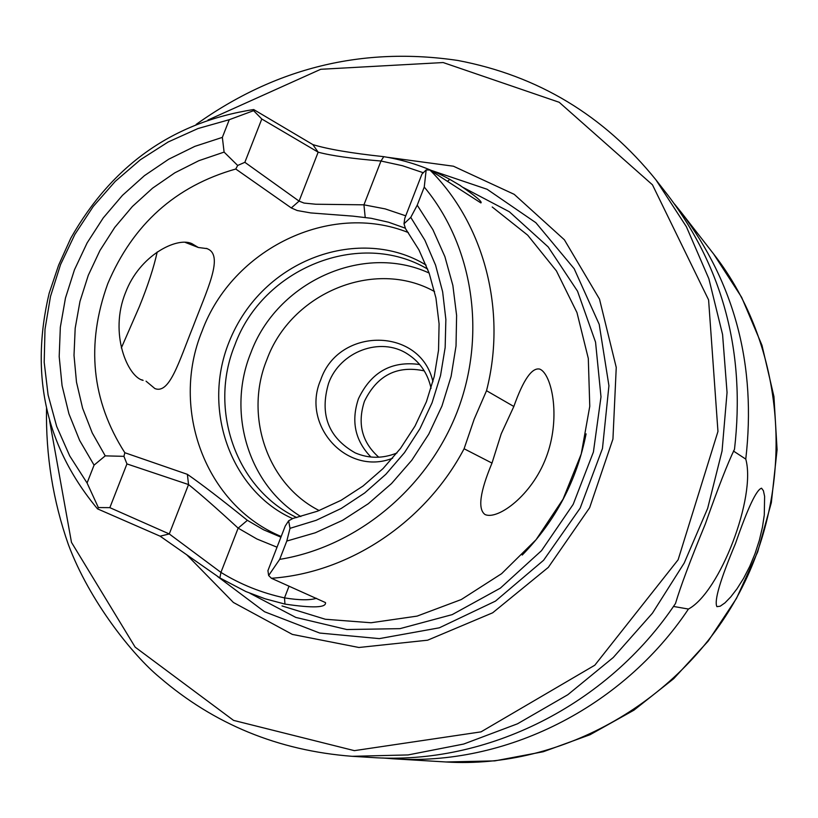 <?xml version="1.0" encoding="UTF-8"?>
<svg xmlns="http://www.w3.org/2000/svg" width="818" height="818" viewBox="0 0 818 818"><rect width="100%" height="100%" fill="white"/><g stroke="black" fill="none" stroke-linecap="round" stroke-linejoin="round"><path stroke-width="1.23" d="M141.78 379.797L143.13 380.37C127.782 377.262 108.876 333.386 125.543 292.599C139.469 255.502 176.678 236.637 191.821 243.6L198.345 247.496L185.338 242.445M198.345 247.496L207.107 248.631L208.866 249.49C222.956 257.609 206.954 290.185 193.099 326.597C178.672 362.507 169.469 394.46 154.858 388.54L146.054 381.178M121.34 347.936L139.377 306.597C147.935 285.482 153.876 267.271 157.199 251.975M280.922 537.16L263.601 529.798L247.384 520.33C221.647 499.573 201.647 484.236 187.383 474.338L124.827 452.722C91.514 400.646 85.829 344.286 107.782 283.652C132.935 224.275 175.604 186.064 235.768 169.019L291.29 207.936L297.2 210.523L310.758 212.925L352.967 216.136L371.116 218.283L388.55 222.22L405.38 228.212M281.188 536.475C205.737 505.401 169.899 409.153 202.077 331.116C232.322 248.917 330.032 201.126 408.356 232.578M404 223.784L404.777 218.294L421.945 174.101L426.168 169.919L424.256 187.056L417.221 205.185L410.769 217.373L404 223.784L405.503 228.631L418.939 249.879L429.164 273.171L435.943 298.008L439.092 323.856L438.54 350.155L434.276 376.341L426.382 401.822L415.033 426.045L400.472 448.469L383.029 468.591L363.08 485.994L341.096 500.289L317.548 511.178L292.956 518.448L288.631 520.8L290.012 528.336L286.791 541.056L279.684 559.369L268.641 575.504L267.926 570.637L285.257 526.005L288.631 520.8M513.837 406.485L501.209 433.847L491.996 463.09L464.092 448.755L474.205 419.113L486.526 390.707L513.837 406.485C523.356 379.634 532.027 367.19 539.849 369.133L541.189 369.848C552.671 377.599 560.616 419.695 546.097 457.559C531.782 495.422 498.448 519.583 485.585 514.757L484.962 514.481C477.61 509.031 479.951 491.904 491.996 463.09M426.168 169.919L429.941 170.042C484.184 223.968 507.119 310.625 486.526 390.707M424.256 187.056C473.264 245.809 486.914 334.705 457.231 411.689C427.436 488.612 356.74 546.915 279.684 559.369M464.092 448.755C425.38 522.242 349.143 572.897 271.412 578.275L268.641 575.504M429.941 170.042L480.872 202.915C482.702 202.036 475.585 196.085 459.522 185.083L449.767 179.346C429.031 168.038 407.027 160.481 383.765 156.667C351.311 153.181 327.681 149.162 312.865 144.602L253.692 109.54C173.344 122.035 112.383 164.909 70.808 238.15L58.681 265.022L49.162 293.243C29.796 374.981 45.91 446.853 97.516 508.857L160.113 536.179L219.868 577.937L245.911 591.567L265.073 598.786L284.961 604.093C312.905 608.224 326.413 607.723 325.482 602.59L271.412 578.275M316.484 598.306C309.787 600.392 299.122 600.248 284.5 597.886C261.729 592.968 240.543 584.471 220.932 572.395L169.275 533.95L109.847 507.651L98.364 507.569L97.516 508.857M98.364 507.569L87.076 482.998L69.734 455.953L56.657 426.372L48.088 394.93L44.192 362.323L45 329.265L50.491 296.464L60.532 264.623L74.878 234.408L93.242 206.463L115.226 181.402L140.379 159.745L168.171 141.984L198.017 128.528L229.275 119.694L253.6 110.665L261.791 118.999L318.161 152.179C331.433 155.747 352.374 158.692 380.983 161.013L383.765 156.667M253.692 109.54L253.6 110.665M124.827 452.722L123.937 456.342L126.943 463.918L188.539 484.563C199.95 493.673 216.484 508.203 238.15 528.131L247.384 520.33M219.868 577.937L220.932 572.395L238.15 528.131L256.903 538.99L277.026 547.201M410.769 217.373L424.879 240.216L435.585 265.196L442.64 291.791L445.861 319.439L445.156 347.548L440.534 375.523L432.078 402.763L419.971 428.663L404.46 452.671L385.891 474.256L364.675 492.978L341.28 508.428L316.208 520.289L290.012 528.336M405.738 215.819L385.227 208.907L363.938 204.827L365.206 217.435M423.315 172.751L402.476 165.727L380.983 161.013L363.938 204.827L315.779 204.234L304.03 203.069L299.081 201.116L244.858 162.312L237.68 165.461L235.768 169.019M87.076 482.998L94.07 465.135L105.236 455.861L123.937 456.342M105.236 455.861L92.24 432.926L82.598 408.192L76.493 382.159L74.009 355.329L75.184 328.233L79.98 301.382L88.293 275.298L99.96 250.482L114.755 227.394L132.393 206.494L152.547 188.181L174.837 172.813L198.835 160.696L224.101 152.097L222.353 137.383L229.275 119.694M237.68 165.461L224.101 152.097M244.858 162.312L261.791 118.999M289.061 586.128L284.5 597.886L284.961 604.093M492.211 206.985L527.692 235.175L556.424 270.901L576.976 312.609L588.306 358.458L589.768 406.331L581.24 453.99L563.06 499.154L536.087 539.686L501.608 573.674L461.291 599.533L417.078 616.118L371.045 622.754L325.339 619.257L282.016 605.933M109.847 507.651L126.943 463.918M447.426 181.412L449.767 179.346M94.07 465.135L79.653 440.473L68.916 413.775L62.066 385.615L59.193 356.556L60.338 327.18L65.46 298.059L74.458 269.787L87.127 242.895L103.232 217.925L122.455 195.359L144.428 175.655L168.723 159.203L194.868 146.35L222.353 137.383M417.221 205.185L432.916 229.725L444.9 256.668L452.865 285.451L456.608 315.441L456.025 345.983L451.107 376.403L441.955 406.025L428.755 434.164L411.822 460.207L391.515 483.561L368.304 503.714L342.722 520.238L315.349 532.763L286.791 541.056M716.916 606.649C713.991 600.974 720.188 579.911 735.505 543.469C747.795 507.958 756.486 489.542 761.558 488.213L763.409 490.718L764.615 496.373L764.278 515.095L762.437 527.201L759.298 540.473L755.004 553.725L749.738 566.414L743.521 578.469L736.967 588.848L730.75 596.925L724.952 602.886L720.208 606.21L716.916 606.649M733.439 451.035L745.771 459.113C756.333 496.904 719.922 592.263 688.439 609.052L673.47 606.445M352.169 756.313L372.118 757.519C486.557 765.382 607.437 705.464 675.494 603.49C680.494 586.588 690.433 560.115 705.29 524.082C718.204 487.538 727.938 462.61 734.492 449.286C745.576 353.304 723.47 268.733 668.173 195.574L655.903 179.807L686.384 226.709L708.858 278.733L722.58 334.511L727.049 392.487L722.049 451.015L707.642 508.407L684.226 562.989L652.447 613.173L613.255 657.508L567.804 694.727L517.467 723.818L463.704 744.043L408.09 754.932L352.169 756.313C278.273 750.638 213.979 724.227 159.295 677.089C133.334 655.699 89.643 601.721 68.375 544.583C53.006 500.728 45.726 455.36 46.524 408.468M688.439 609.052C622.263 708.183 504.614 766.435 393.039 758.777L382.66 757.979M674.513 204.009L681.046 212.118C734.953 283.427 756.517 365.758 745.771 459.113M378.765 457.211C361.934 442.241 357.169 423.591 364.45 401.249C377.2 375.257 397.139 365.135 424.256 370.871M370.943 457.037C355.073 440.667 350.912 421.219 358.468 398.703C371.198 372.026 391.597 360.636 419.685 364.521M396.975 452.978C382.763 458.724 368.846 458.683 355.216 452.886C328.304 437.589 319.439 414.378 328.601 383.253C339.961 351.597 380.401 336.341 407.364 353.897C419.859 361.853 427.753 373.315 431.055 388.284M392.62 458.223C346.985 476.413 300.799 425.248 320.717 379.879C338.632 326.392 420.8 327.026 432.926 381.72M296.77 517.579C236.044 488.888 208.365 409.624 234.807 345.135C262.67 268.099 359.716 228.764 427.681 269.112M431.434 170.451L487.099 189.265L535.851 222.701L574.185 268.733L599.205 324.347L608.929 385.728L602.467 448.52L580.156 508.152L543.592 560.269L495.473 601.107L439.348 627.805L379.327 638.623L319.695 633.05L264.551 611.752L217.547 576.485M387.149 157.25L453.428 166.207L514.215 194.347L564.379 239.786L599.492 299.091L616.251 367.446L612.938 439.072L589.635 507.722L548.326 567.365L492.671 612.794L427.63 640.197L358.908 647.488L292.353 634.41L233.406 602.477L186.647 554.686M160.113 536.179L169.275 533.95L188.539 484.563L187.383 474.338M312.865 144.602L318.161 152.179L299.081 201.116L291.29 207.936M681.046 212.118L713.633 253.999C785.28 345.677 797.121 483.233 739.666 592.201C682.273 701.21 562.13 769.227 446.004 761.977L393.039 758.777M319.184 510.555C267.21 484.348 243.968 415.718 266.821 359.777C291.055 292.854 374.675 258.048 434.552 291.566M300.83 516.547C248.263 484.634 226.688 412.333 250.707 353.182C276.668 282.128 362.875 242.547 429.123 273.038M586.087 433.867C576.802 480.585 555.514 520.984 522.232 555.064M463.366 187.578L509.328 211.75L548.172 246.913L577.539 291.208L595.555 342.18L600.995 396.873L593.408 452.037L573.183 504.358L541.516 550.657L500.33 588.152L452.17 614.635L399.951 628.653L346.812 629.533L295.83 617.426L249.879 593.244M207.976 120.031L320.728 69.285L443.151 62.546L559.195 102.281L652.467 184.817L708.592 299.899L717.959 431.444L678.122 559.778L594.809 665.208L481.015 731.865L354.358 750.648L233.549 720.382L135.154 647.14L71.483 542.365L49.581 420.667M206.985 248.58L206.453 248.386M459.542 185.052L460.831 185.921M713.633 253.999L741.64 297.302L761.977 345.288L773.94 396.597L777.09 449.706L771.333 502.681L757.693 551.884L736.456 598.449L708.204 641.097L673.715 678.674L633.97 710.147L590.085 734.707L543.264 751.742L494.808 760.883L446.004 761.977M292.68 518.602C233.692 492.722 200.799 412.753 228.887 342.466C262.435 257.322 361.433 225.236 426.086 265.093M655.903 179.807C603.919 115.44 537.886 75.655 457.814 60.46C362.793 46.401 275.574 67.72 196.167 124.418"/></g></svg>
